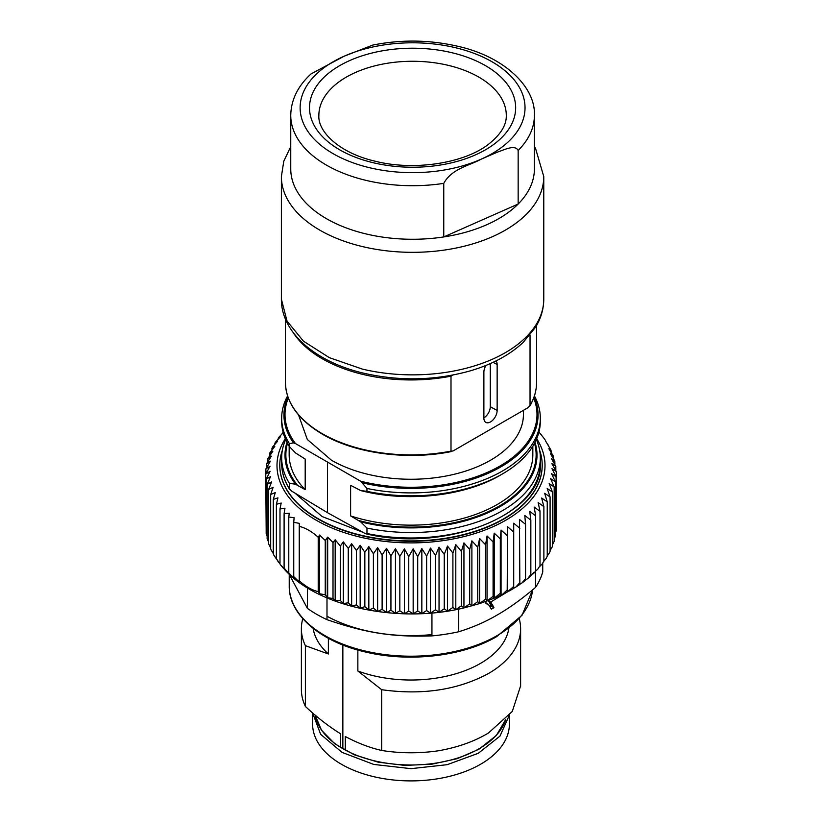 <?xml version="1.0" encoding="UTF-8"?>
<svg xmlns="http://www.w3.org/2000/svg" width="822" height="822" viewBox="0 0 822 822"><rect width="100%" height="100%" fill="white"/><g stroke="black" fill="none" stroke-linecap="round" stroke-linejoin="round"><path stroke-width="1.23" d="M357.858 650.027L357.858 671.009L381.675 689.709L381.675 750.465C369.777 747.763 357.652 743.109 345.281 736.502L345.281 750.044L342.866 748.698L340.524 747.301L340.524 733.758C328.574 726.319 316.86 717.205 305.383 706.427L305.383 645.671L328.379 653.983A98.239 56.718 180 0 1 313.161 628.409M342.856 748.698L342.856 644.993M328.379 638.304L328.379 653.983M381.675 750.465A109.614 63.284 0 0 0 439.236 750.64C458.183 747.229 474.602 741.341 488.515 732.957L512.281 711.462L520.614 685.836M381.675 689.709C422.333 695.381 457.946 689.977 488.515 673.485A109.614 63.284 180 0 0 520.614 628.738A109.614 63.284 180 0 0 519.216 618.658M508.839 628.409A98.239 56.718 180 0 1 480.469 663.405A98.239 56.718 180 0 1 357.858 671.009M305.383 645.671A109.614 63.284 180 0 1 301.386 628.738A109.614 63.284 180 0 1 302.784 618.658M301.386 628.738L301.386 689.494A109.614 63.284 0 0 0 305.383 706.427M326.992 616.223A121.769 70.302 0 0 0 431.94 634.584M289.046 574.013L307.387 608.352A133.39 77.011 0 0 0 326.992 619.665C366.16 633.104 392.772 637.204 431.94 635.899A133.39 77.011 0 0 0 458.727 631.758C472.691 627.443 485.494 621.864 497.146 615.031C508.797 608.414 521.6 599.207 535.554 587.401A133.39 77.011 0 0 0 542.736 571.937L542.736 563.276M535.554 587.401L535.554 571.136M458.727 631.758L458.727 609.071M507.657 591.748L490.744 602.002L493.94 607.694L491.371 609.174L488.843 605.115L485.946 603.43L485.946 601.437M431.94 635.899L431.94 612.976M326.992 619.665L326.992 597.882M307.387 608.352L307.387 587.843M492.573 604.519L489.696 602.855L488.782 601.385L491.659 603.05M490.025 606.636L491.063 606.04L489.696 602.855M490.498 604.499L493.375 606.153M491.063 606.04L493.94 607.694M485.946 603.112L487.374 603.934M488.278 600.574L490.744 602.002M488.782 601.385L488.124 600.635M556.104 526.368L556.237 471.479L551.963 468.694L556.104 476.637L556.104 531.022L555.415 532.975M554.172 539.098L555.415 536.17L555.415 481.795L550.627 478.681L554.172 486.912L554.172 541.287L552.394 544.945M550.082 550.555L552.178 546.979M550.082 551.336L549.384 552.959L550.082 551.336L550.082 496.961L544.667 493.303L547.236 501.852L547.236 556.237L546.075 558.559L547.236 556.237M547.236 555.97L549.384 552.959M543.835 561.241L546.075 558.559M543.876 561.025L542.222 563.943L543.876 561.025L543.876 506.64L538.153 502.591L540.013 511.305L540.013 565.68L537.824 569.101L540.013 565.68M539.869 566.348L542.212 563.943M535.451 571.218L537.824 569.101M530.601 575.842L534.166 572.091M525.34 580.229L527.621 578.667L530.837 574.547L529.707 576.397M519.699 584.36L521.857 583.055L525.556 578.719L524.796 580.527M284.957 569.893L284.104 567.961L289.252 574.198L288.779 572.944L294.112 578.39L293.752 576.612L299.372 582.079L299.249 580.722C305.517 586.446 311.836 590.093 318.206 591.665L319.614 593.761L325.245 594.799L327.68 597.769L333.013 598.488L335.171 600.718L340.318 600.42L343.308 603.584L348.261 602.783L351.641 606.091L356.45 604.879L360.159 608.239L364.845 606.667L368.831 610.037L373.404 608.157L377.627 611.486L382.117 609.338L386.515 612.596L390.933 610.212L395.454 613.366L399.831 610.767L404.414 613.787L408.76 611.003L413.168 613.87L417.71 610.921L421.84 613.633L426.628 610.53L430.481 613.099L435.485 609.811L439.04 612.256L444.26 608.783L447.487 611.106L452.901 607.448L455.799 609.657L461.378 605.804L463.947 607.92L469.67 603.872L471.89 605.896L477.736 601.632L479.606 603.595L485.555 599.125L487.056 601.016L493.087 596.34L494.217 598.19L500.31 593.289L501.06 595.107L502.334 594.553L507.195 589.991L507.575 591.778L513.709 586.446L513.709 588.233L515.713 587.165L519.843 582.685L519.463 584.483M502.334 594.553L507.575 591.778L507.575 526.738L507.195 589.991M495.173 597.81L501.06 595.107L501.06 530.056L500.31 538.903L500.31 593.289M284.751 569.728C318.833 607.437 399.328 623.703 463.916 607.931L480.038 603.461L494.217 598.19L494.217 533.139L493.087 541.955L493.087 596.34M281.186 565.402L284.607 569.543M278.494 562.248L276.377 558.641L280.302 564.457M273.705 554.932L276.49 559.094M271.065 549.815L273.274 553.586M268.753 544.164L270.695 547.997M319.614 593.761L319.614 535.05L318.206 537.29C311.959 531.567 305.64 527.919 299.249 526.347L299.372 523.367L293.752 522.33L294.112 517.737L288.779 517.028L289.252 513.277L284.104 513.575L284.957 508.191L279.994 508.993L281.186 503.054L276.377 504.266L277.949 497.844L273.274 499.416L275.267 492.594L270.695 494.474L273.13 487.292L268.65 489.45L271.558 481.969L267.14 484.353L267.14 538.739L268.65 542.191M267.14 484.353L270.551 476.626L266.174 479.216L266.174 533.601L267.14 536.139M266.174 479.216L270.109 471.273L265.763 474.058L266.174 529.769M541.698 435.455L543.753 437.992M545.51 440.818L550.935 450.107M548.295 444.99L548.726 446.336M550.719 449.634L551.305 451.925M551.305 451.062L548.87 448.761L553.35 456.087L553.35 457.731M554.86 463.772L554.86 461.183L550.442 453.693L553.247 455.768M554.86 461.183L551.449 458.666L555.826 466.321L555.826 470.153M555.826 466.321L551.891 463.68L556.237 471.479M556.104 476.637L551.562 473.698L555.415 481.795M554.172 486.912L549.168 483.624L552.394 491.967L552.394 546.353M552.394 491.967L547.175 488.504L550.082 496.961M547.236 501.852L541.657 498.009L543.876 506.64M540.013 511.305L534.166 507.04L535.656 515.815L535.656 570.191M535.656 515.815L529.707 511.346L530.837 520.162L530.837 574.547M530.837 520.162L524.796 515.476L525.556 524.333L525.556 578.719M525.556 524.333L519.463 519.432L519.843 582.685M519.843 528.31L513.709 523.193L513.709 586.446M513.709 532.07L507.575 526.738M507.195 535.605L501.06 530.056M500.31 538.903L494.217 533.139M487.056 601.016L487.056 535.975L485.555 544.739L485.555 599.125M493.087 541.955L487.056 535.975M485.555 544.739L479.606 538.544L479.606 603.595M479.606 538.544L477.736 547.257L477.736 601.632M471.89 605.896L471.89 540.845L469.67 549.486L469.67 603.872M477.736 547.257L471.89 540.845M469.67 549.486L463.947 542.869L463.947 607.92M463.947 542.869L461.378 551.428L461.378 605.804M455.799 609.657L455.799 544.606L452.901 553.062L452.901 607.448M461.378 551.428L455.799 544.606M452.901 553.062L447.487 546.055L447.487 611.106M447.487 546.055L444.26 554.398L444.26 608.783M439.04 612.256L439.04 547.205L435.485 555.425L435.485 609.811M444.26 554.398L439.04 547.205M435.485 555.425L430.481 548.048L430.481 613.099M430.481 548.048L426.628 556.145L426.628 610.53M421.84 613.633L421.84 548.593L417.71 556.545L417.71 610.921M426.628 556.145L421.84 548.593M417.71 556.545L413.168 548.819L413.168 613.87M413.168 548.819L408.76 556.617L408.76 611.003M404.414 613.787L404.414 548.819L399.831 556.381L399.831 610.767M408.76 556.617L404.414 548.819M399.831 556.381L395.454 548.736L395.454 613.366M395.454 548.736L390.933 555.826L390.933 610.212M386.515 612.596L386.515 548.336L382.117 554.953L382.117 609.338M390.933 555.826L386.515 548.336M382.117 554.953L377.627 547.627L377.627 611.486M377.627 547.627L373.404 553.771L373.404 608.157M368.831 610.037L368.831 546.62L364.845 552.281L364.845 606.667M373.404 553.771L368.831 546.62M364.845 552.281L360.159 545.315L360.159 608.239M360.159 545.315L356.45 550.493L356.45 604.879M351.641 606.091L351.641 543.732L348.261 548.408L348.261 602.783M356.45 550.493L351.641 543.732M348.261 548.408L343.308 541.883L343.308 603.584M343.308 541.883L340.318 546.034L340.318 600.42M335.171 600.718L335.171 539.787L333.013 542.571L333.013 598.488M340.318 546.034L335.171 539.787M333.013 542.571L327.68 537.115L327.68 597.769M327.68 537.115L325.245 540.506L325.245 594.799M325.245 540.506L319.614 535.05M318.206 537.29L318.206 591.665M299.249 526.347L299.249 580.722M293.752 522.33L293.752 576.612M288.779 517.028L288.779 572.944M284.104 513.575L284.104 567.961M279.994 508.993L279.994 563.368M276.377 504.266L276.377 558.641M273.274 499.416L273.274 553.802M270.695 494.474L270.695 548.86M268.65 489.45L268.65 543.825M265.763 474.058L270.037 466.187L265.896 468.9L265.896 473.544M265.896 468.9L270.438 461.173L266.585 463.742L266.585 466.937M266.585 463.742L271.373 456.189L267.828 458.635L267.828 460.813M267.828 458.635L272.832 451.247L269.606 453.569L269.606 454.977M269.832 452.932L274.825 446.367L271.918 448.576L271.918 449.367M272.39 447.404L271.918 448.576M272.616 446.963L277.333 441.568L275.257 442.4L274.764 443.952M275.257 442.4L280.343 436.872L278.72 437.366L278.165 438.691M278.72 437.366L283.241 432.711M283.107 432.208L282.131 433.574M542.201 465.355A131.201 75.747 180 0 1 542.201 465.529A131.201 75.747 180 0 1 503.773 519.093A131.201 75.747 180 0 1 360.796 535.512A131.201 75.747 180 0 1 279.799 465.529A131.201 75.747 180 0 1 279.799 465.355M282.326 450.374A131.201 75.747 0 0 0 279.799 465.18A131.201 75.747 0 0 0 360.796 535.153A131.201 75.747 0 0 0 503.773 518.733A131.201 75.747 0 0 0 542.201 465.18A131.201 75.747 0 0 0 539.674 450.374M362.8 532.235L322.121 516.545L294.893 493.077M530.036 335.037L530.036 405.493L528.032 407.671L453.004 450.99L451.001 451.114L451.001 376.168L452.953 375.027M451.812 451.473L451.001 451.114A125.571 72.5 180 0 1 322.203 433.656A125.571 72.5 180 0 1 285.429 382.394C285.871 402.482 298.222 419.765 322.471 434.232C355.289 453.6 407.64 460.587 451.812 451.473M530.036 405.493L529.851 406.017C534.321 398.341 536.561 390.471 536.571 382.394A125.571 72.5 180 0 1 530.036 405.493M496.026 360.909A9.381 5.415 -60 0 1 497.146 364.526L497.146 410.435A9.381 5.415 -60 0 1 490.518 421.922A9.381 5.415 -60 0 1 485.71 422.313A9.381 5.415 -60 0 1 483.881 418.09L483.881 372.181A9.381 5.415 -60 0 1 485.956 365.42M451.001 376.168A125.571 72.5 180 0 1 322.203 358.711A125.571 72.5 180 0 1 293.228 332.602M483.881 417.833A9.052 5.23 120 0 0 483.891 417.823A9.052 5.23 120 0 0 490.292 406.736L490.292 363.591M298.55 414.966L307.315 439.472L331.482 460.238A112.45 64.928 180 0 0 490.518 460.238A112.45 64.928 180 0 0 523.45 414.329L523.45 410.353M295.509 443.592L360.642 481.199L366.961 488.443L366.961 491.351L360.365 490.487C406.52 502.622 464.677 496.303 500.095 475.301A126.002 72.747 180 0 1 360.653 490.549L350.614 485.299L350.614 515.897L360.653 521.847L366.961 528.073L366.961 533.519L366.067 533.838C446.48 553.268 544.051 513.421 540.321 463.31A129.321 74.668 180 0 1 366.961 533.519L364.732 533.293L327.505 512.692L291.563 491.053L289.406 488.741L289.406 483.305L295.499 484.23L305.198 489.676L305.198 459.077L295.499 452.932L289.406 446.572L289.406 443.664L293.454 442.883L295.509 443.592A125.992 72.737 180 0 1 288.306 397.982M327.505 512.692L327.505 462.611M289.621 489.316L289.406 488.741A129.321 74.668 180 0 1 281.679 463.31C281.689 472.239 284.34 480.911 289.621 489.316M289.406 483.305A129.321 74.668 180 0 1 281.679 457.875A129.321 74.668 180 0 1 285.645 439.513M305.198 489.676A121.831 70.332 180 0 1 289.169 454.813L289.169 446.202M289.406 443.664A129.321 74.668 180 0 1 281.679 418.234L281.679 421.152A129.321 74.668 0 0 0 289.406 446.572M281.679 418.234A129.321 74.668 180 0 1 287.587 395.927M536.355 439.513A129.321 74.668 180 0 1 540.321 457.875A129.321 74.668 180 0 1 366.961 528.073M532.831 446.202L532.831 454.813A121.831 70.332 180 0 1 497.146 504.554A121.831 70.332 180 0 1 350.614 515.897M366.961 491.351A129.321 74.668 0 0 0 502.448 473.945A129.321 74.668 0 0 0 540.321 421.152L540.321 418.234A129.321 74.668 180 0 1 366.961 488.443M534.413 395.927A129.321 74.668 180 0 1 540.321 418.234M509.188 715.551L499.961 736.132L478.27 753.301L447.168 764.686L411 768.662L373.774 764.439L342.086 752.397L320.642 734.334L312.617 712.931L312.607 724.09A98.393 56.81 0 0 0 411 780.9A98.393 56.81 0 0 0 509.393 724.09L509.393 715.294M448.524 65.411A93.708 54.108 180 0 1 506.29 115.378C506.619 125.098 500.536 134.849 488.063 144.61C463.834 163.28 413.98 171.12 375.233 161.225C339.178 152.995 317.662 131.571 318.864 115.378A93.708 54.108 180 0 1 448.524 65.411M290.752 115.378C291.039 99.904 297.821 86.063 311.096 73.867L344.202 56.184L372.808 45.066C401.413 39.374 429.783 39.785 457.895 46.299C503.845 56.461 535.79 86.783 534.403 115.378A121.831 70.332 0 0 1 518.158 150.467C515.096 144.24 504.41 149.799 497.68 152.029L480.962 159.263C469.218 165.808 451.853 168.489 443.757 183.368L443.757 236.931A121.831 70.332 0 0 0 518.158 204.031L443.757 236.931A121.831 70.332 0 0 1 365.862 233.89A121.831 70.332 0 0 1 290.752 168.931L290.752 115.378A121.831 70.332 0 0 0 365.862 180.337A121.831 70.332 0 0 0 443.757 183.368M518.158 150.467L518.158 204.031A121.831 70.332 0 0 0 534.403 168.931L534.403 115.378M345.281 750.044A96.369 55.639 0 0 0 479.144 748.698A96.369 55.639 0 0 0 505.797 719.363M505.849 719.301L496.385 735.454L478.877 749.274L457.176 758.675L431.786 764.203L404.732 765.405L378.182 762.179L354.261 754.781L334.852 743.838L321.505 730.224L315.134 715.099A96.369 55.639 0 0 0 340.524 747.301M289.231 585.901C288.573 614.692 320.806 642.311 366.91 652.329C410.517 662.532 463.69 656.1 496.652 636.618L522.042 615.246L532.574 589.908A121.769 70.302 180 0 1 497.105 635.612A121.769 70.302 180 0 1 364.403 650.849A121.769 70.302 180 0 1 289.231 585.901L289.231 574.455M327.279 537.475L327.279 597.471M319.275 535.451L319.275 593.392M536.694 438.701A134.007 77.371 180 0 1 505.756 520.234A134.007 77.371 180 0 1 338.715 530.673A134.007 77.371 180 0 1 285.306 438.701M493.077 362.327L497.146 364.526M490.292 406.736L497.146 410.435M533.694 397.982A125.992 72.737 180 0 1 491.628 470.42A125.992 72.737 180 0 1 360.642 481.199M293.454 442.883A127.061 73.353 180 0 1 287.906 396.862M534.095 396.862A127.061 73.353 180 0 1 494.382 470.379A127.061 73.353 180 0 1 362.769 482.904M295.499 484.23A126.002 72.747 180 0 1 286.981 442.318M297.266 484.99A125.129 72.244 180 0 1 287.484 443.274M535.019 442.318A126.002 72.747 180 0 1 489.111 512.24A126.002 72.747 180 0 1 360.653 521.847M534.516 443.274A125.129 72.244 180 0 1 486.819 512.332A125.129 72.244 180 0 1 358.824 520.532M373.044 162.684A103.079 59.513 0 0 0 507.78 130.544A103.079 59.513 0 0 0 452.11 52.762A103.079 59.513 0 0 0 317.384 84.902A103.079 59.513 0 0 0 373.044 162.684M344.202 56.184A112.45 64.928 0 0 0 369.448 167.688A112.45 64.928 0 0 0 480.962 159.263A112.45 64.928 0 0 0 455.707 47.758A112.45 64.928 0 0 0 344.202 56.184M281.381 176.586A131.201 75.747 0 0 0 362.266 246.538A131.201 75.747 0 0 0 543.774 176.586L543.774 299.116A131.201 75.747 180 0 1 362.266 369.068L329.283 357.632L303.462 341.171L287.022 321.083L281.381 299.116L281.381 176.586L283.775 161.215L290.752 146.635M520.614 686.298L520.614 628.738M509.188 590.997L513.709 588.398M535.03 572.009L532.954 574.013M530.272 576.428L527.621 578.667M525.124 580.64L521.857 583.055M519.596 584.627L515.713 587.165M283.467 568.331L280.621 564.991M274.486 556.268L273.695 554.932M271.281 550.288L270.962 549.61M545.068 439.852L543.506 437.674M541.379 434.92L538.544 431.601M536.571 325.512L536.571 382.394M285.429 319.028L285.429 382.394M281.679 457.875L281.679 463.31M540.321 457.875L540.321 463.31M500.095 475.301L502.448 473.945M534.403 146.635L535.554 148.443L543.774 176.586M543.774 299.116C543.732 308.887 541.01 318.237 535.615 327.156L523.203 342.384C509.476 355.217 491.34 364.845 468.776 371.277C434.191 380.637 399.153 381.274 363.673 373.188C315.874 362.112 281.073 332.766 281.381 299.116"/></g></svg>
